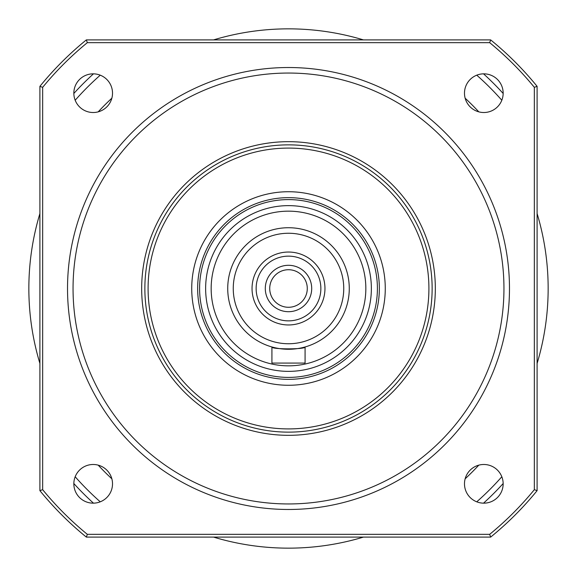 <?xml version="1.0" encoding="UTF-8"?>
<svg xmlns="http://www.w3.org/2000/svg" width="577" height="577" viewBox="0 0 577 577"><rect width="100%" height="100%" fill="white"/><g stroke="black" fill="none" stroke-linecap="round" stroke-linejoin="round"><path stroke-width="0.87" d="M112.515 483.822A19.337 19.337 0 0 0 93.178 464.485A19.337 19.337 0 0 0 73.842 483.822A19.337 19.337 0 0 0 93.178 503.158A19.337 19.337 0 0 0 112.515 483.822M503.158 483.822A19.337 19.337 0 0 0 483.822 464.485A19.337 19.337 0 0 0 464.485 483.822A19.337 19.337 0 0 0 483.822 503.158A19.337 19.337 0 0 0 503.158 483.822M503.158 93.178A19.337 19.337 0 0 0 483.822 73.842A19.337 19.337 0 0 0 464.485 93.178A19.337 19.337 0 0 0 483.822 112.515A19.337 19.337 0 0 0 503.158 93.178M112.515 93.178A19.337 19.337 0 0 0 93.178 73.842A19.337 19.337 0 0 0 73.842 93.178A19.337 19.337 0 0 0 93.178 112.515A19.337 19.337 0 0 0 112.515 93.178M141.675 288.5A146.825 146.825 0 0 1 288.5 141.675A146.825 146.825 0 0 1 435.325 288.5A146.825 146.825 0 0 1 288.5 435.325A146.825 146.825 0 0 1 141.675 288.5M509.477 288.5A220.977 220.977 0 0 1 288.5 509.477A220.977 220.977 0 0 1 67.523 288.5A220.977 220.977 0 0 1 288.5 67.523A220.977 220.977 0 0 1 509.477 288.5A220.977 220.977 0 0 0 288.5 67.523A220.977 220.977 0 0 0 67.523 288.5M537.1 213.562A259.65 259.65 0 0 1 537.1 363.438M478.802 465.149A259.65 259.65 0 0 1 465.149 478.802M363.438 537.1A259.65 259.65 0 0 1 213.562 537.1M111.851 478.802A259.65 259.65 0 0 1 98.198 465.149M39.9 363.438A259.65 259.65 0 0 1 39.9 213.562M39.9 86.348A320.423 320.423 0 0 1 86.348 39.9L490.652 39.9A320.423 320.423 0 0 1 537.1 86.348L537.1 490.652A320.423 320.423 0 0 1 490.652 537.1L86.348 537.1A320.423 320.423 0 0 1 39.9 490.652L39.9 86.348L42.662 87.329A317.66 317.66 0 0 1 87.329 42.662L86.348 39.9M86.348 537.1L87.329 534.338A317.66 317.66 0 0 1 42.662 489.671L39.9 490.652M490.652 39.9L489.671 42.662A317.66 317.66 0 0 1 534.338 87.329L537.1 86.348M98.198 111.851A259.65 259.65 0 0 1 111.851 98.198M213.562 39.9A259.65 259.65 0 0 1 363.438 39.9M465.149 98.198A259.65 259.65 0 0 1 478.802 111.851M537.1 490.652L534.338 489.671A317.66 317.66 0 0 1 489.671 534.338L490.652 537.1M489.671 42.662L87.329 42.662M42.662 87.329L42.662 489.671M87.329 534.338L489.671 534.338M534.338 489.671L534.338 87.329M144.863 288.5A143.637 143.637 0 0 0 288.5 432.137A143.637 143.637 0 0 0 432.137 288.5A143.637 143.637 0 0 0 288.5 144.863A143.637 143.637 0 0 0 144.863 288.5M148.087 288.5A140.413 140.413 0 0 0 288.5 428.913A140.413 140.413 0 0 0 428.913 288.5A140.413 140.413 0 0 0 288.5 148.087A140.413 140.413 0 0 0 148.087 288.5M385.27 288.5A96.77 96.77 0 0 0 288.5 191.73A96.77 96.77 0 0 0 191.73 288.5A96.77 96.77 0 0 0 288.5 385.27A96.77 96.77 0 0 0 385.27 288.5M379.349 288.5A90.849 90.849 0 0 0 288.5 197.651A90.849 90.849 0 0 0 197.651 288.5A90.849 90.849 0 0 0 288.5 379.349A90.849 90.849 0 0 0 379.349 288.5M377.401 288.5A88.901 88.901 0 0 0 288.5 199.599A88.901 88.901 0 0 0 199.599 288.5A88.901 88.901 0 0 0 288.5 377.401A88.901 88.901 0 0 0 377.401 288.5M269.719 288.5A18.781 18.781 0 0 1 288.5 269.719A18.781 18.781 0 0 1 307.281 288.5A18.781 18.781 0 0 1 288.5 307.281A18.781 18.781 0 0 1 269.719 288.5M371.364 288.5A82.864 82.864 0 0 1 288.5 371.364A82.864 82.864 0 0 1 205.636 288.5A82.864 82.864 0 0 1 288.5 205.636A82.864 82.864 0 0 1 371.364 288.5A82.864 82.864 0 0 1 288.5 371.364A82.864 82.864 0 0 1 205.636 288.5M271.926 346.965C270.894 349.474 306.084 349.482 305.074 346.965L305.074 363.077L271.926 363.077L271.926 346.965M349.273 288.5A60.773 60.773 0 0 1 288.5 349.273A60.773 60.773 0 0 1 227.727 288.5A60.773 60.773 0 0 1 288.5 227.727A60.773 60.773 0 0 1 349.273 288.5A60.773 60.773 0 0 1 288.5 349.273A60.773 60.773 0 0 1 227.727 288.5M252.041 288.5A36.459 36.459 0 0 1 288.5 252.041A36.459 36.459 0 0 1 324.959 288.5A36.459 36.459 0 0 1 288.5 324.959A36.459 36.459 0 0 1 252.041 288.5M256.138 288.5A32.362 32.362 0 0 1 288.5 256.138A32.362 32.362 0 0 1 320.862 288.5A32.362 32.362 0 0 1 288.5 320.862A32.362 32.362 0 0 1 256.138 288.5M265.297 288.5A23.203 23.203 0 0 1 288.5 265.297A23.203 23.203 0 0 1 311.703 288.5A23.203 23.203 0 0 1 288.5 311.703A23.203 23.203 0 0 1 265.297 288.5M483.548 73.849A290.036 290.036 0 0 1 503.151 93.452A290.036 290.036 0 0 0 483.548 73.849M503.151 483.548A290.036 290.036 0 0 1 483.548 503.151A290.036 290.036 0 0 0 503.151 483.548M73.849 93.452A290.036 290.036 0 0 1 93.452 73.849A290.036 290.036 0 0 0 73.849 93.452M93.452 503.151A290.036 290.036 0 0 1 73.849 483.548A290.036 290.036 0 0 0 93.452 503.151M503.952 288.5A215.452 215.452 0 0 1 288.5 503.952A215.452 215.452 0 0 1 73.048 288.5A215.452 215.452 0 0 1 288.5 73.048A215.452 215.452 0 0 1 503.952 288.5M365.84 288.5A77.34 77.34 0 0 1 288.5 365.84A77.34 77.34 0 0 1 211.16 288.5A77.34 77.34 0 0 1 288.5 211.16A77.34 77.34 0 0 1 365.84 288.5M343.748 288.5A55.248 55.248 0 0 1 288.5 343.748A55.248 55.248 0 0 1 233.252 288.5A55.248 55.248 0 0 1 288.5 233.252A55.248 55.248 0 0 1 343.748 288.5M75.183 476.761A284.511 284.511 0 0 0 100.239 501.817M476.761 501.817A284.511 284.511 0 0 0 501.817 476.761M501.817 100.239A284.511 284.511 0 0 0 476.761 75.183M100.239 75.183A284.511 284.511 0 0 0 75.183 100.239"/></g></svg>
